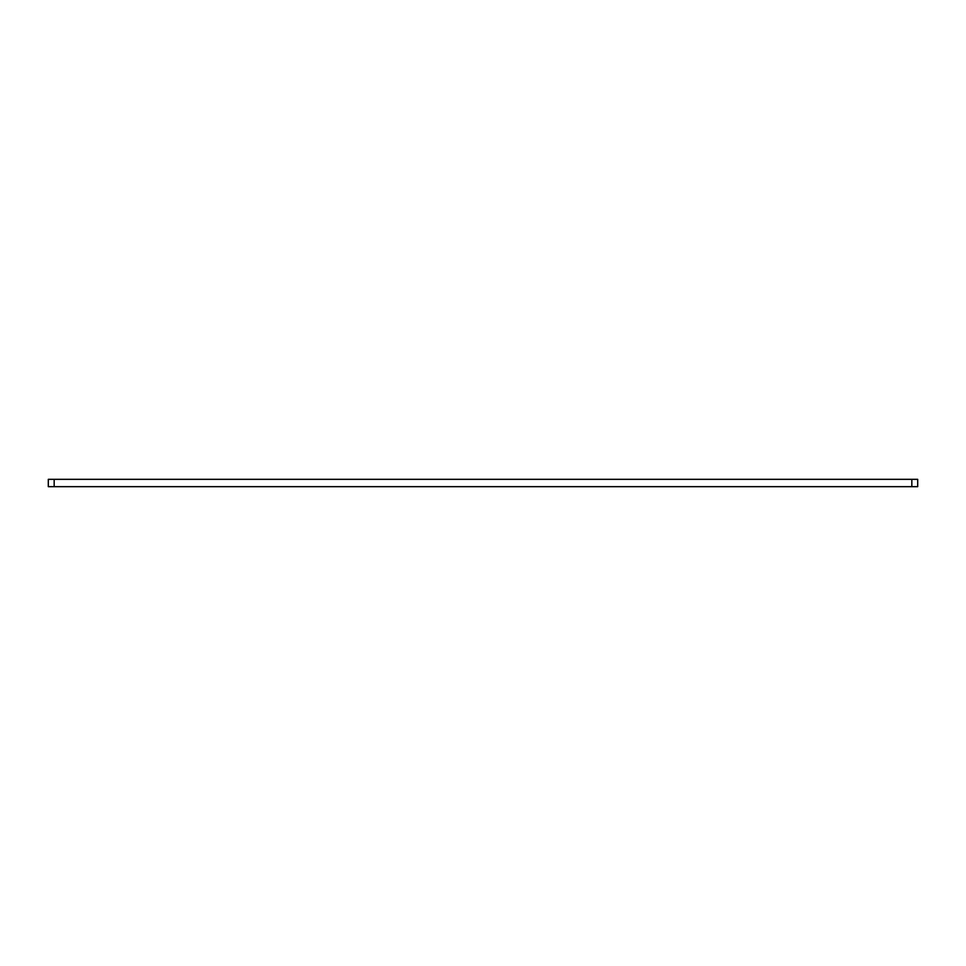 <?xml version="1.0" encoding="UTF-8"?>
<svg xmlns="http://www.w3.org/2000/svg" width="966" height="966" viewBox="0 0 966 966"><rect width="100%" height="100%" fill="white"/><g stroke="black" fill="none" stroke-linecap="round" stroke-linejoin="round"><path stroke-width="1.45" d="M917.7 479.329L911.832 479.329L911.832 486.671L917.7 486.671L917.7 479.329L917.7 486.671M48.3 486.671L54.168 486.671L54.168 479.329L48.3 479.329L48.3 486.671L48.3 479.329M54.168 479.329L911.832 479.329M911.832 486.671L54.168 486.671"/></g></svg>
